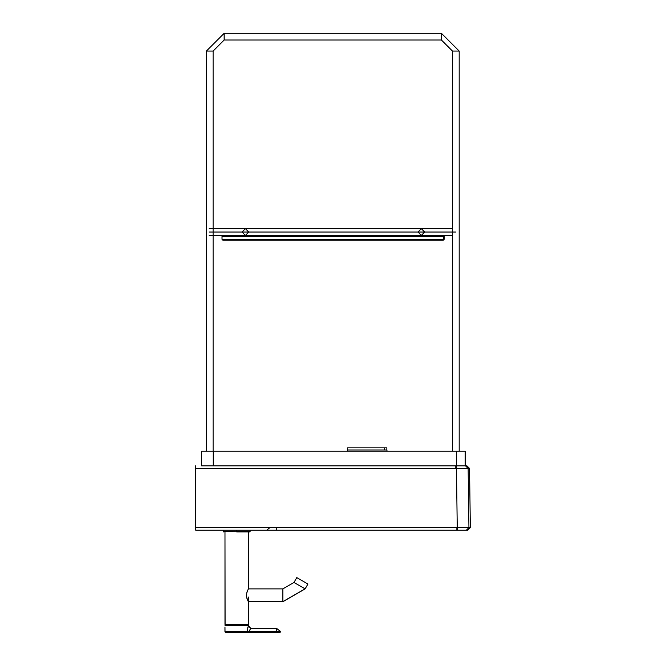 <?xml version="1.0" encoding="UTF-8"?>
<svg xmlns="http://www.w3.org/2000/svg" width="666" height="666" viewBox="0 0 666 666"><rect width="100%" height="100%" fill="white"/><g stroke="black" fill="none" stroke-linecap="round" stroke-linejoin="round"><path stroke-width="1" d="M206.385 451.223L206.385 51.066L206.385 451.223M213.112 51.066L213.112 451.223L213.112 51.066L206.385 51.066L224.159 33.3L206.385 51.066L213.112 51.066L224.159 40.018L213.112 51.066M224.159 40.018L224.159 33.3L441.416 33.3L224.159 33.3L224.159 40.018L441.416 40.018L224.159 40.018M441.416 40.018L441.416 33.3L459.19 51.066L441.416 33.3L441.416 40.018L452.464 51.066L441.416 40.018M452.464 51.066L459.19 51.066L459.19 451.223L459.19 51.066L452.464 51.066L452.464 451.223L452.464 51.066M455.827 232.034L209.166 232.034L455.827 232.034M424.7 232.034L421.345 235.398L417.982 232.034L421.345 228.671L424.7 232.034M248.759 232.034L245.404 235.398L242.041 232.034L245.404 228.671L248.759 232.034M222.019 239.344L222.019 236.422L222.019 239.344L222.902 240.218L443.265 240.218L443.265 239.344L222.019 239.344L443.265 239.344L443.265 236.422L222.019 236.422L443.265 236.422L443.265 235.539L222.902 235.539L222.019 236.422L222.902 235.539L443.265 235.539L443.265 239.344L444.139 239.344L444.139 236.78L444.139 238.977L443.265 239.344L443.265 240.218L444.139 239.344L443.265 240.218L222.902 240.218L222.019 239.344M444.139 236.422L443.265 236.422L444.139 236.78L443.265 235.539L444.139 236.422M213.253 451.223L465.176 451.223L465.176 465.842L201.565 465.842L201.565 451.223L213.253 451.223L213.253 465.842L465.176 465.842L465.176 451.223L456.41 451.223L456.41 465.842L456.41 451.223L201.565 451.223L201.565 465.842L213.253 465.842L213.253 451.223M324.667 465.842L460.564 465.842L456.451 465.842L456.451 468.439L469.538 468.439L466.908 465.842L460.564 465.842L466.908 465.842L465.509 465.842L468.14 468.439L465.509 465.842L456.451 465.842L466.908 465.842L469.538 468.439L468.14 468.439L468.939 527.597L466.425 530.144L195.654 530.144L467.832 530.144L466.425 530.144L468.939 527.597L457.251 527.597L457.251 530.144L457.251 527.597L195.654 527.597L195.654 530.144L195.654 465.842L195.654 527.597L468.939 527.597L466.425 530.144L468.939 527.597L470.346 527.597L468.939 527.597L468.14 468.439L456.451 468.439L457.251 527.597L456.451 468.439L195.654 468.439L456.451 468.439L456.451 465.842L324.65 465.842M387.121 451.223L386.854 450.016L347.577 450.016L347.311 451.223L347.577 450.016L384.457 450.016L384.457 447.852L347.577 447.852L347.577 450.016L347.577 447.852L384.457 447.852L384.457 450.016L386.854 450.016L387.121 451.223M386.854 450.016L386.854 447.852L384.457 447.852L386.854 447.852L386.854 450.016M455.261 468.231L455.261 465.842M466.3 530.144L456.876 530.144L456.876 528.313L456.876 530.144L466.217 530.144M467.832 530.144L470.346 527.597L467.832 530.144M465.551 527.58L467.94 527.58M468.065 527.58L465.459 527.58M276.706 530.144L276.706 528.313L276.706 530.144M468.939 527.597L470.346 527.597L469.538 468.439L466.916 465.842M456.943 504.886L456.518 473.443M246.678 597.51L248.36 601.739L282.85 601.739L282.85 588.886L248.368 588.886L246.678 593.115M246.462 594.671L246.453 595.795M248.368 588.886L248.368 531.893L248.368 588.886L282.85 588.886L293.989 582.45L296.795 577.597L307.933 584.024L305.128 588.886L282.85 601.656L305.045 588.844L293.989 582.45L296.795 577.597L307.933 584.024L305.128 588.886L282.85 601.739L282.85 588.886L293.989 582.45L305.128 588.886L282.85 601.739L248.368 601.739L246.953 598.543L246.437 595.312L246.953 592.091L248.351 588.902M296.795 577.597L307.933 584.024L296.795 577.597M225.1 624.542L248.368 624.425L248.368 597.069L248.368 624.425L224.983 624.425L224.983 531.893L225.1 624.542M249.825 531.893L223.227 531.601L249.825 531.893L236.671 531.893L236.671 530.144L236.671 531.601L250.116 531.601L250.116 530.144M225.108 625.391L248.285 625.391L225.016 625.391L248.185 625.391L225.1 625.391L225.05 625.973L225.05 625.449L225.882 625.449M248.343 625.973L250.682 628.313L248.343 625.449M224.983 627.255L225.016 631.584L247.061 631.643L248.293 626.098L247.061 631.643L224.958 631.568L225.208 632.167M224.975 631.576L225.849 632.459L236.655 632.442L236.655 631.568L236.655 632.442L246.345 632.517L247.061 631.643L246.345 632.517L246.994 632.517L247.519 631.601L247.061 631.643L249.209 631.435L250.424 628.679M247.952 627.072L247.752 627.713L247.952 627.072M242.757 631.576L241.858 631.568M230.153 631.568L229.662 631.568M226.923 631.576L226.34 631.576L226.923 631.576M224.958 627.43L224.958 631.568L224.966 627.389M231.601 632.442L231.16 632.442M234.807 631.568L236.522 631.568M247.968 632.509L249.209 632.509L249.209 631.435L249.117 632.509L249.142 631.443L247.519 631.601L246.994 632.517L249.117 632.692L231.535 632.442M230.619 632.442L225.999 632.459M279.154 632.567L249.209 632.509L276.49 632.5L276.49 631.418L249.209 631.435L249.117 632.692L269.097 632.7M280.136 632.35L280.469 631.435L276.49 628.313L250.674 628.313L249.209 631.435L276.49 631.418L276.49 628.313L276.49 632.5L279.695 632.517L280.469 631.435L276.49 631.418L278.704 631.418L280.469 631.435L279.695 632.517M249.142 631.443L248.268 631.518M246.345 632.517L247.061 631.643L246.345 632.517M278.704 631.418L278.022 631.418M278.28 632.5L277.722 632.5L278.28 632.5M277.123 632.5L277.722 632.5M228.147 625.391L226.981 624.475L228.155 625.391M209.166 235.398L452.464 235.398M209.166 228.671L452.464 228.671M269.164 528.246L266.725 530.144M469.538 468.439L469.871 493.231M223.227 530.144L223.526 531.893M234.374 632.683L225.849 632.459L224.958 631.568L225.424 632.342M234.34 632.683L232.983 632.667M230.902 632.625L229.762 632.6M228.471 632.558L227.472 632.525M227.056 632.509L226.606 632.492M268.906 632.7L252.472 632.692M246.22 625.391L247.219 624.542"/></g></svg>

